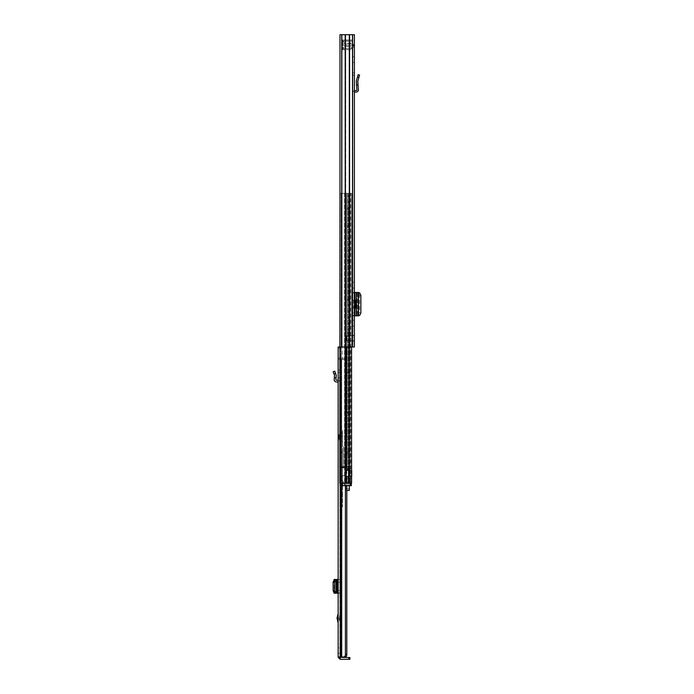 <?xml version="1.0" encoding="UTF-8"?>
<svg xmlns="http://www.w3.org/2000/svg" width="694" height="694" viewBox="0 0 694 694"><rect width="100%" height="100%" fill="white"/><g stroke="black" fill="none" stroke-linecap="round" stroke-linejoin="round"><path stroke-width="0.52" stroke-dasharray="3.47 2.6" d="M346.254 45.492L343.01 45.492L343.01 43.991L349.039 43.991L343.01 43.991L343.01 45.492L346.254 45.492L346.254 43.991L346.254 45.492M352.89 59.684L352.89 62.495L352.89 59.684M354.391 59.684L354.391 62.495L354.391 59.684M354.391 282.293L352.89 282.293L352.89 288.036L352.89 282.293L354.391 282.293L354.391 288.036L354.391 282.293M352.89 338.256L352.89 341.066L352.89 338.256M354.391 338.256L354.391 341.066L354.391 338.256M354.391 320.264L352.89 320.264L352.89 326.015L352.89 320.264L354.391 320.264L354.391 326.015L354.391 320.264M352.89 295.471L352.89 315.831L352.89 292.469L352.89 295.471L354.391 295.471L354.391 292.469L352.89 292.469L354.391 292.469L354.391 315.831L358.364 315.406L359.587 312.916L360.871 312.951M354.391 295.471L354.391 312.838L352.89 312.838M352.89 315.328L354.391 315.328L354.391 312.838M354.391 315.328L354.391 315.831L352.89 315.831L354.391 315.831M354.391 335.757L354.391 340.754L354.391 335.757L354.391 340.754L354.391 335.757L352.89 335.757L352.89 340.754L352.89 335.757L352.89 340.754L352.89 335.757L354.391 335.757L349.412 335.757L354.391 335.757M354.391 45.318L354.391 34.7L354.391 45.318L352.89 45.318L352.89 34.7L352.89 347L345.586 347L352.89 347L352.89 34.7L352.89 47.192L352.89 45.318L354.391 45.318M354.391 34.7L354.391 347L339.973 347L341.474 347L339.973 347L341.474 347L341.474 34.7L354.391 34.7M354.391 90.636A2.125 2.125 0 0 0 352.89 92.666L352.89 84.98L354.391 84.98L354.391 92.666L354.391 72.801L354.391 84.98L352.89 84.98L352.89 72.801L352.89 92.666A2.125 2.125 0 0 1 355.016 90.541L356.291 90.541A0.625 0.625 0 0 0 356.916 89.864L356.274 81.71L358.13 74.674L359.57 75.082L357.766 81.597L358.408 89.752A2.125 2.125 0 0 1 356.291 92.042L355.016 92.042A0.625 0.625 0 0 0 354.391 92.666M354.391 300.155L354.391 308.153L354.391 300.155L355.519 300.155M353.706 308.153L352.89 308.153L352.89 300.155L353.706 300.155L352.89 300.155L352.89 308.153L353.706 308.153L353.706 300.155M352.89 46.116L352.89 47.192L352.89 46.116L354.391 46.116L352.89 46.116M346.931 340.754L352.647 340.754L349.229 340.754L349.229 335.757L346.774 335.757L349.412 335.757L346.931 335.757L349.412 335.757L349.229 340.754L345.534 340.754L345.95 335.757L346.931 335.757L346.479 335.757L346.774 340.754L346.931 335.757L345.534 335.757L346.887 335.757L345.95 335.757L345.95 340.754L346.931 340.754L345.534 340.754L345.534 335.757L345.534 340.754L346.479 340.754L346.479 335.757L346.479 340.754L346.931 340.754L346.931 335.757L346.931 340.754M341.847 34.7L339.973 34.7L341.474 34.7L341.474 347L339.973 347L339.973 34.7L341.474 34.7L341.474 347L341.474 34.7L345.586 34.7L341.847 34.7L341.847 347M345.204 34.7L345.733 34.7L345.586 347L345.204 34.7L349.594 34.7L345.733 34.7L345.733 347L345.733 34.7L345.204 34.7L345.204 347M349.594 34.7L349.065 34.7L349.065 347L349.065 34.7L352.517 34.7L349.212 34.7L349.594 347M339.973 34.7L341.474 34.7L339.973 34.7L339.973 347L339.973 34.7M354.391 326.015L352.89 326.015L354.391 326.015M354.391 288.036L352.89 288.036L354.391 288.036M354.391 340.754L352.647 340.754L354.391 340.754M349.412 340.754L349.412 335.757L349.412 340.754M353.862 44.711L352.266 45.492L352.266 43.991L352.266 45.492L352.83 45.839L353.862 44.711L352.266 43.991L354.174 45.179L352.83 45.839L354.174 45.179L354.391 46.116L353.862 44.711M352.266 45.492L349.039 45.492L352.266 45.492M349.039 43.991L352.266 43.991L349.039 43.991L349.039 45.492L349.039 43.991M354.391 292.469L358.546 292.469M357.063 292.469L357.063 315.831L357.063 292.469M358.564 315.544L357.774 315.623L358.546 315.831M358.364 315.831L356.846 315.831M358.364 292.469L357.774 292.686L358.564 292.764M357.852 315.605L357.774 292.686L357.852 315.605M360.871 295.349L359.587 295.392L359.587 312.916M359.587 295.392L358.364 292.894L356.846 292.469M356.569 292.747L356.291 315.631L356.569 292.747M358.035 84.98L356.534 84.98M352.89 72.801L354.391 72.801L352.89 72.801M355.519 308.153L354.391 308.153M352.89 49.734L352.89 48.693L352.89 49.248L352.266 48.71L352.89 49.734L342.775 49.734L352.266 49.734A0.625 0.625 0 0 0 352.89 49.109L352.89 48.216L352.89 49.109A0.625 0.625 0 0 1 352.266 49.734L352.266 39.992A0.625 0.625 0 0 1 352.89 40.616A0.625 0.625 0 0 0 352.266 39.992L352.266 41.015A0.625 0.494 180 0 1 352.89 41.51L352.89 49.109L352.89 41.51A0.625 0.494 180 0 0 352.266 41.015L342.775 41.015A0.625 0.494 180 0 0 342.151 41.51A0.625 0.494 0 0 1 342.775 41.015A0.625 0.494 0 0 0 342.151 41.51L342.151 41.779A0.625 0.625 0 0 1 342.775 41.154L342.775 41.015A0.625 0.494 180 0 0 342.151 41.51L342.151 41.779A0.625 0.625 0 0 1 342.775 41.154L352.266 41.154L342.775 41.154L342.775 39.992A0.625 0.625 0 0 0 342.151 40.616L342.151 49.109L342.151 40.616A0.625 0.625 0 0 1 342.775 39.992L352.266 39.992L342.775 39.992L342.775 41.015L352.266 41.015L352.89 40.478L352.89 43.991L352.89 39.992L352.266 41.015L342.775 41.015L352.266 41.154A0.625 0.625 0 0 1 352.89 41.779A0.625 0.625 0 0 0 352.266 41.154L352.266 49.734L342.775 49.734A0.625 0.625 0 0 1 342.151 49.109L342.151 48.216L342.151 49.109A0.625 0.625 0 0 0 342.775 49.734A0.625 0.625 0 0 1 342.151 49.109M342.775 48.58L352.266 48.58L352.266 49.734L352.266 48.71A0.625 0.494 180 0 0 352.89 48.216L352.89 43.991L352.89 48.216A0.625 0.494 180 0 1 352.266 48.71L342.775 48.71A0.625 0.494 0 0 1 342.151 48.216L342.151 48.216A0.625 0.494 180 0 0 342.775 48.71L342.775 39.992L342.775 49.734L342.775 48.71L342.775 49.734L342.775 48.71L352.266 48.71L352.89 47.955L352.89 49.291L352.89 47.973L352.266 48.58L342.775 48.71L342.151 47.955L342.775 48.58M342.151 40.868L344.831 43.115L344.831 43.991L342.151 43.991L342.151 45.492L344.831 45.492L344.831 46.611L344.831 45.492L342.151 45.492L342.151 40.868L342.151 43.991L344.831 43.991L344.831 43.115L350.644 43.115L350.644 43.991L352.89 43.991L350.644 43.991L350.644 43.115L352.89 40.434M342.151 45.492L342.151 48.866L342.151 45.492L352.89 45.492L342.151 45.492M352.89 49.291L350.644 46.611L350.644 45.492L344.831 45.492L350.644 45.492L350.644 46.611L344.831 46.611L342.151 48.866M344.831 43.991L350.644 43.991L344.831 43.991M342.151 43.991L352.89 43.991L342.151 43.991M347.087 476.292L349.863 475.789L349.863 470.922L347.087 470.419L348.588 470.419L347.087 470.419L348.588 470.419L348.588 469.925L348.588 470.419L347.087 470.419L347.087 193.348L348.588 193.348L348.588 470.419L348.761 193.348L347.087 193.348L347.963 193.348L347.087 193.348L347.087 470.419L347.963 470.419L347.087 470.419L347.087 466.672L350.08 466.672L341.214 466.672L350.08 466.672L347.087 466.672L347.087 460.053A4.997 4.997 0 0 0 345.838 463.358L345.838 466.672L347.087 466.672L347.087 460.053A4.997 4.997 0 0 0 345.838 463.358L345.838 466.672L347.087 466.672L347.087 470.419L349.863 470.922L349.863 475.789L347.087 476.292L347.087 483.163L347.963 483.163L347.087 483.163L347.087 476.292L347.963 476.292L347.087 476.292L347.087 483.163L347.087 476.292L351.476 476.292L351.476 470.419L348.588 470.419L351.476 470.419L351.58 475.789L351.476 476.292L348.588 476.292L348.761 483.163L347.087 483.163L350.08 483.163L347.963 483.163L350.08 483.163L350.08 466.672L350.08 483.163L341.214 483.163L341.214 466.672L341.214 483.163L345.421 483.163L345.421 466.672L345.421 483.163L350.08 483.163L350.08 466.672L350.08 483.163L347.087 483.163L348.588 483.163L348.588 476.292L350.704 476.292L349.906 476.292L350.062 470.419L347.963 470.419L350.062 470.419L350.062 476.292L347.963 476.292L349.906 476.292L349.906 483.163L350.704 483.163L348.761 483.163L351.58 483.163L349.906 483.163L349.906 476.292L351.953 476.292L350.704 476.292L350.704 483.163L350.704 470.419L349.906 470.419L351.953 470.419L351.953 476.292L351.953 470.419L350.704 470.419L350.704 476.292L349.455 476.292L349.455 470.419L350.704 470.419L349.455 470.419L349.455 476.292M339.973 193.348L351.58 193.348L347.963 193.348L350.08 193.348L350.08 483.163L340.086 483.163L340.086 485.661L342.584 485.661L342.584 483.163M347.087 208.339L347.087 209.588L347.087 208.339L348.588 208.339L348.588 227.077L348.588 208.339L347.087 208.339M347.087 225.828L347.087 209.588L347.087 227.077L347.087 225.828L348.588 225.828L347.087 225.828M347.087 300.78L347.087 299.53L347.087 300.78L348.588 300.78L348.588 259.556L348.588 300.78L347.087 300.78M347.087 260.805L347.087 299.53L347.087 259.556L347.087 260.805L348.588 260.805L347.087 260.805M347.087 411.958L347.087 413.208L347.087 411.958L348.588 411.958L348.588 453.182L348.588 411.958L347.087 411.958M347.087 451.933L347.087 413.208L347.087 453.182L347.087 451.933L348.588 451.933L347.087 451.933M347.087 333.259L347.087 371.984L347.087 333.259L348.588 333.259L348.588 332.01L348.588 371.984L348.588 333.259L347.087 333.259M347.087 373.233L347.087 371.984L347.087 373.233L348.588 373.233L348.588 371.984L348.588 373.233L347.087 373.233M347.087 469.049L347.087 469.925L347.087 468.545L347.087 469.049L348.588 469.049L348.588 468.545L348.588 469.925L348.588 469.049L347.087 469.049M339.843 483.163L341.162 483.163L341.162 193.348L341.162 483.163L339.843 483.163L345.126 483.163L339.843 483.163L339.843 193.348L351.58 193.348L350.08 193.348L351.58 193.348L351.58 483.163L351.58 193.348L348.882 193.348L350.08 193.348L350.08 485.661L342.584 485.661M350.704 193.348L348.761 193.348L350.704 193.348L349.906 193.348L349.906 470.419L349.906 193.348L350.704 193.348L350.704 470.419L350.704 193.348M348.761 483.163L347.963 483.163L348.761 483.163L348.761 476.292L348.761 483.163M351.58 483.163L348.882 483.163L351.58 483.163L350.08 483.163L351.58 483.163L351.58 193.348L351.58 347M348.882 483.163L345.655 483.163L349.698 483.163L346.202 483.163L348.882 483.163L348.882 193.348L348.882 347M346.202 483.163L344.58 483.163L346.202 483.163L345.126 483.163L346.202 483.163L346.202 193.348L346.202 347M345.126 483.163L341.162 483.163L345.126 483.163L345.126 193.348L345.126 347M348.761 193.348L347.963 193.348L347.963 470.419L348.761 470.419L347.963 470.419L347.963 193.348L348.761 193.348L348.761 470.419L348.761 193.348M350.08 193.348L350.08 483.163L350.08 193.348M348.588 332.01L347.087 332.01L348.588 332.01M348.588 453.182L347.087 453.182L348.588 453.182M348.588 259.556L347.087 259.556L348.588 259.556M348.588 227.077L347.087 227.077L348.588 227.077M348.588 468.545L347.087 468.545L348.588 468.545M351.476 470.419L350.062 470.419L351.476 470.419M351.476 476.292L350.062 476.292L351.476 476.292M347.963 476.292L348.761 476.292L347.963 476.292L347.963 483.163L347.963 476.292M341.214 485.661L341.214 483.163L340.711 483.163L341.214 483.163L341.214 485.661L345.031 485.661L345.031 466.672L348.336 466.672L345.031 466.672L345.031 485.661L341.214 485.661M351.58 476.292L349.143 476.292L351.953 476.292L351.953 470.419L349.143 470.419L351.58 470.419M345.334 485.592L341.465 478.886L341.465 467.799L341.465 475.65L345.334 475.65L345.334 466.672L345.334 485.661L348.336 485.661L348.336 466.672L348.336 485.661L345.031 485.661L348.336 485.661L348.336 466.672L348.336 485.661L345.334 485.661L345.334 467.548L341.465 467.799L345.334 467.799M345.334 475.65L341.465 475.685L341.214 478.955L341.214 467.799L341.214 478.955L345.013 485.54L341.465 478.886M341.465 478.929L345.334 485.635L345.334 475.685M349.837 485.661L350.8 485.661L349.837 485.661L349.837 483.163L350.8 483.163L349.837 483.163L349.837 485.661M350.8 485.661L351.329 485.661L351.329 483.163L350.8 483.163L351.329 483.163L351.329 485.661L350.8 485.661L350.8 483.163L350.8 485.661M350.08 485.661L351.329 485.661L351.329 483.163L350.08 483.163M349.334 485.661L349.334 488.862L349.334 485.661L345.838 485.661L345.838 488.862L345.838 485.661L349.334 485.661L345.968 485.661L349.334 485.661L349.334 490.424M345.838 485.748L345.838 490.424L345.838 485.748M340.086 483.163L340.711 483.163L340.086 483.163L340.086 485.661L340.086 483.163M345.334 467.548L341.465 467.548L345.334 467.548M338.152 618.198L338.152 622.882L338.152 618.198M339.652 618.519L339.652 615.613L339.01 618.198L339.652 620.792L339.652 618.519L339.054 618.519M339.904 434.696L339.904 439.692L339.904 434.696L338.152 434.696L338.152 439.692L338.152 434.696M339.904 439.692L338.152 439.692M339.904 647.745L339.904 653.366L339.904 647.745L338.152 647.745L338.152 653.366L338.152 647.745M339.904 653.366L338.152 653.366M338.152 380.312A2.377 2.377 0 0 1 339.904 382.602L339.904 377.796L338.152 377.796L338.152 382.602L338.152 369.989L338.152 377.796L339.904 377.796L339.904 369.989L339.904 382.602A2.377 2.377 0 0 0 337.527 380.225L336.529 380.225A0.625 0.625 0 0 1 335.913 379.549L336.061 377.796L334.308 377.796L334.17 379.401A2.377 2.377 0 0 0 336.529 381.978L337.527 381.978A0.625 0.625 0 0 1 338.152 382.602M334.17 579.473L338.152 579.473L338.152 593.214L339.904 593.214L338.152 593.214L338.152 590.507L339.904 590.507L339.904 593.214L339.904 579.473L339.904 590.507M338.152 579.473L339.904 579.69M339.904 582.188L338.152 582.188L338.152 579.69M338.152 582.188L338.152 590.507M339.843 347L346.896 347L338.152 347L339.904 347L339.904 358.243L339.904 347L338.152 347L338.152 657.305L340.155 659.3L349.897 659.3L349.897 657.548L340.155 657.548L340.155 659.3M339.904 620.792L339.904 615.613L339.652 620.792M339.904 359.492L339.904 358.243L339.904 359.492L338.152 359.492L339.904 359.492M338.152 657.305L339.904 657.305L339.904 347L339.904 657.053L338.152 657.053L342.663 657.053C344.45 657.131 345.369 656.298 345.421 654.555L346.809 654.555C346.8 656.125 346.098 656.958 344.701 657.053L340.598 657.053L341.691 657.053L340.728 657.053L341.691 657.053L341.691 359.492L340.598 359.492L340.598 657.053M346.809 485.661L346.809 359.492L340.728 359.492L346.809 359.492L346.809 654.555M340.728 359.492L340.728 657.053L340.598 358.243L346.896 358.243L346.896 347L346.896 358.243L346.271 358.243L346.271 347L346.271 358.243L345.421 359.492L345.421 654.555M345.421 485.661L345.421 359.492L341.691 359.492L342.211 359.492L342.185 358.243L341.691 358.243L341.691 485.661M340.797 347L340.797 358.243L346.896 358.243L346.809 359.492L346.896 358.243L342.185 358.243L346.271 358.243L345.421 359.492L342.211 359.492M344.701 657.053L342.663 657.053M339.904 657.053L338.152 657.053M340.598 485.661L340.598 347L340.598 359.492L340.598 358.243L342.185 358.243L342.185 347M335.913 579.473L335.913 593.214L335.905 579.473M334.17 593.214L338.152 593.214M334.308 377.796L334.482 374.986L333.129 371.793L334.734 371.108L336.087 374.3L336.061 377.796M339.904 369.989L338.152 369.989L339.904 369.989M340.78 441.566L340.78 432.822L340.78 441.566L342.524 441.566L342.524 432.822L342.524 441.566M340.78 432.822L342.524 432.822M339.904 452.904L339.904 506.698L339.904 452.904L342.524 452.904L342.524 451.213L339.904 451.213M342.524 451.213L342.524 478.66L342.524 430.766L339.904 430.766M339.904 438.695L339.904 435.693L339.904 438.695L340.78 438.695L340.78 435.693L340.78 438.695L340.78 435.693L340.78 438.695L339.401 438.695L339.401 435.693L339.401 438.695M339.904 435.693L339.401 435.693M342.524 430.766L342.524 495.056L339.904 495.056M339.904 501.736L342.524 501.736L342.524 506.698L342.524 452.904M342.524 501.736L342.524 499.142L339.904 499.142M339.904 496.392L342.524 496.392L342.524 499.142M342.524 496.392L342.524 495.056M343.651 446.745L343.651 467.617L343.651 446.745L342.524 446.745M342.524 477.134L339.904 477.134M342.524 466.984L339.904 466.984M343.651 467.149L342.524 467.149M339.401 437.819L339.401 436.569L339.401 437.819A0.625 0.625 0 0 1 338.776 438.443A0.625 0.625 0 0 0 338.152 439.068L338.152 435.32A0.625 0.625 0 0 1 338.776 434.696L339.401 434.696L339.401 439.692L339.401 434.696M339.401 436.569A0.625 0.625 0 0 0 338.776 435.945A0.625 0.625 0 0 1 338.152 435.32L338.152 439.068A0.625 0.625 0 0 0 338.776 439.692L339.401 439.692M340.78 441.254L340.78 433.134L340.78 441.254L342.524 441.254L342.524 433.134L342.524 441.254M340.78 433.134L342.524 433.134M349.386 335.757L349.386 340.754L349.386 335.757M352.647 340.754L352.647 335.757L352.647 340.754M352.517 34.7L352.517 347M346.887 340.754L346.887 335.757L346.887 340.754M355.016 300.155L355.016 308.153M355.016 292.469L355.016 315.831M356.438 292.469L356.438 315.831M358.364 292.894L359.648 292.859M359.648 315.449L358.364 315.406M354.391 292.972L352.89 292.972M358.919 77.372L357.479 76.956M354.391 75.169L352.89 75.169L354.391 75.169M342.775 41.015L342.775 39.992L342.775 41.015M342.151 48.216A0.625 0.494 0 0 0 342.775 48.71A0.625 0.494 180 0 1 342.151 48.216M344.58 193.348L344.58 483.163L344.58 193.348M345.655 193.348L345.655 483.163L345.655 193.348M349.698 193.348L349.698 483.163L349.698 193.348M348.588 371.984L347.087 371.984L348.588 371.984M348.588 413.208L347.087 413.208L348.588 413.208M348.588 299.53L347.087 299.53L348.588 299.53M348.588 209.588L347.087 209.588L348.588 209.588M348.588 469.925L347.087 469.925L348.588 469.925M340.711 485.661L340.711 483.163L340.711 485.661M340.277 485.661L340.277 657.053M340.598 358.243L340.598 359.492M348.856 659.3L348.856 657.548M339.904 358.243L338.152 358.243L339.904 358.243M338.152 348.249L339.904 348.249L338.152 348.249M337.527 579.473L337.527 593.214M336.529 579.473L336.529 593.214M334.17 579.62L334.17 593.075L334.161 579.62M334.525 579.577L334.525 593.11M334.482 579.585L334.482 593.101M339.904 592.997L338.152 592.997M339.652 617.886L339.054 617.886M335.67 373.329L334.066 374.005M338.152 372.383L339.904 372.383L338.152 372.383M342.524 436.353L339.904 436.353M343.651 467.279L339.904 467.279M343.651 467.617L339.904 467.617L343.651 467.617M342.524 436.092L339.904 436.092M342.524 476.683L339.904 476.683M342.524 452.757L339.904 452.757M342.524 503.879L339.904 503.879M338.776 435.945L338.776 438.443L338.776 435.945M338.776 434.696L338.776 439.692L338.776 434.696M354.391 62.495L352.89 62.495M354.391 341.066L352.89 341.066M354.391 47.192L352.89 47.192L354.391 47.192M354.391 335.445L352.89 335.445M354.391 56.873L352.89 56.873M357.766 292.686L357.766 315.614M356.265 292.686L356.265 315.614M352.89 39.992L342.775 39.992L342.151 40.616M346.809 490.424L345.838 490.424M349.334 488.862L345.838 488.862M334.534 579.577L334.534 593.118M342.524 478.66L339.904 478.66M342.524 506.698L339.904 506.698"/><path stroke-width="1.04" d="M341.847 34.7L354.391 34.7L354.391 347L339.973 347L339.973 34.7L341.847 34.7L341.847 347M345.204 34.7L345.204 347M349.594 34.7L349.594 347M358.564 292.469L358.564 315.831L358.564 292.469L354.391 292.469M358.564 315.831L354.391 315.831M358.564 292.764L359.648 292.859L360.871 295.349L360.871 312.951L359.648 315.449L358.564 315.544M354.391 90.636A2.125 2.125 0 0 1 355.016 90.541L356.291 90.541A0.625 0.625 0 0 0 356.916 89.864L356.534 84.98L358.035 84.98L358.408 89.752A2.125 2.125 0 0 1 356.291 92.042L355.016 92.042A0.625 0.625 0 0 0 354.391 92.666M358.035 84.98L357.792 81.371L359.57 75.082L358.13 74.674L356.343 80.964L356.534 84.98M354.391 308.153L355.519 308.153L355.519 300.155L354.391 300.155M339.973 193.348L339.843 483.163M351.58 347L351.58 483.163M340.086 485.661L340.086 483.163L342.584 483.163L342.584 485.661L340.086 485.661M350.08 485.661L350.08 483.163L351.329 483.163L351.329 485.661L342.584 485.661M350.08 483.163L342.584 483.163M346.809 490.424L349.334 490.424L349.334 485.661M351.58 476.292L351.58 470.419M338.152 613.522L337.024 618.198L338.152 622.882M339.904 657.053L338.152 657.305L338.152 347L339.843 347M341.691 485.661L341.691 657.053L344.701 657.053C346.098 656.958 346.8 656.125 346.809 654.555L345.421 654.555C345.378 656.29 344.458 657.123 342.663 657.053L338.152 657.053M345.23 657.001L342.663 657.053M345.421 485.661L345.421 654.555M346.809 485.661L346.809 654.555M340.155 657.548L340.155 659.3L349.897 659.3L349.897 657.548L339.904 657.305M340.155 659.3L338.152 657.305M338.152 579.473L334.161 579.473M334.308 579.473L333.129 582.127L333.129 590.568L334.161 593.214M338.152 593.214L335.67 593.04L334.734 590.542L333.129 590.568M334.308 593.214L336.061 593.214M333.129 582.127L334.734 582.153L334.734 590.542M334.734 582.153L336.061 579.473M336.087 579.611L336.269 593.11L336.087 579.611M338.152 380.312A2.377 2.377 0 0 0 337.527 380.225L336.529 380.225A0.625 0.625 0 0 1 335.913 379.549L336.269 375.437L334.734 371.108L333.129 371.793L334.525 375.289L334.17 379.401A2.377 2.377 0 0 0 336.529 381.978L337.527 381.978A0.625 0.625 0 0 1 338.152 382.602M334.308 377.796L336.061 377.796M352.517 34.7L352.517 347M355.016 292.469L355.016 300.155M355.016 308.153L355.016 315.831M356.438 292.469L356.438 315.831M357.479 76.956L358.919 77.372M345.126 347L345.126 483.163M346.202 347L346.202 483.163M348.882 347L348.882 483.163M338.152 617.443L337.119 617.443M340.598 485.661L340.598 657.053M340.277 485.661L340.277 657.053M348.856 659.3L348.856 657.548M337.527 579.473L337.527 593.214M336.529 579.473L336.529 593.214M335.67 579.655L334.066 579.629M334.066 593.066L335.67 593.04M337.119 618.961L338.152 618.961M334.066 374.005L335.67 373.329M336.278 579.577L336.278 593.118"/></g></svg>
